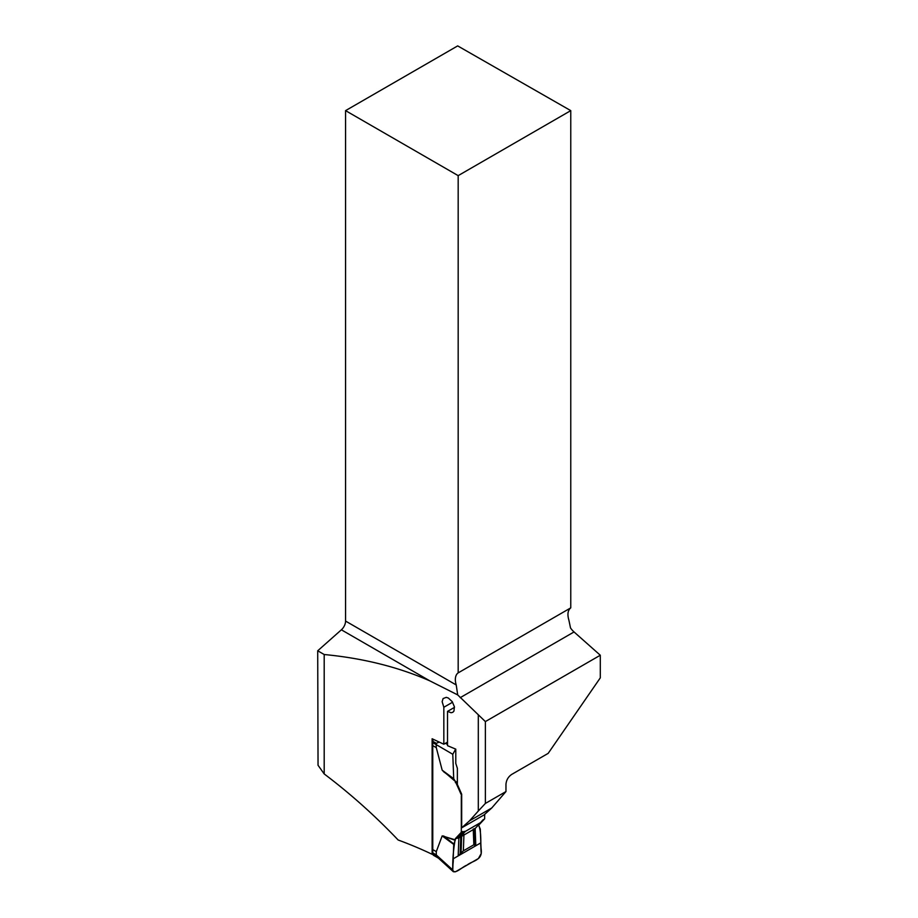 <?xml version="1.0" encoding="UTF-8"?>
<svg xmlns="http://www.w3.org/2000/svg" width="918" height="918" viewBox="0 0 918 918"><rect width="100%" height="100%" fill="white"/><g stroke="black" fill="none" stroke-linecap="round" stroke-linejoin="round"><path stroke-width="1.38" d="M429.773 680.835L341.381 629.805A7.998 4.613 120 0 0 345.57 621.073L456.223 684.954L457.703 694.915L429.773 680.835C398.022 666.95 362.828 658.183 324.192 654.523L324.192 773.931C350.263 793.6 374.911 815.62 398.137 839.993A340.108 196.36 0 0 1 432.126 854.291L432.126 738.76L443.83 744.223L443.83 707.273L442.155 701.696L443.084 698.564L446.309 697.347L448.363 698.047L452.218 701.65L454.387 706.745L453.962 711.071L452.792 712.311L451.117 712.735L447.514 711.393L447.514 745.68L455.787 749.145L455.787 763.443L457.371 768.309L457.359 784.42L461.685 794.231L461.685 827.829L484.096 814.897L491.738 807.989L469.511 820.83L461.685 827.829M457.703 694.915L485.37 721.582L600.292 655.234L600.292 677.863L548.172 753.368L511.728 774.402C508.251 776.777 506.334 780.059 505.967 784.259L505.967 791.557L491.738 807.989M485.37 721.582L485.37 803.445L478.301 811.03L478.301 715.306M478.301 811.03L469.511 820.83M485.37 803.445L505.967 791.557M324.192 654.523L317.708 650.793L318.041 765.256L324.192 773.931M432.126 854.291L432.78 853.912M460.239 697.646L574.037 631.951A14.998 8.664 -120 0 1 570.526 627.981L568.919 620.293C567.175 614.371 567.794 610.229 570.766 607.865L570.766 110.63L457.68 45.9L345.57 110.63L345.57 621.073M570.766 607.865L458.174 672.883L458.174 175.636L570.766 110.63M447.514 742.1L443.83 744.223M341.381 629.805L317.708 650.793M458.174 175.636L345.57 110.63M456.223 684.954A14.998 8.664 60 0 1 458.174 672.883M454.479 707.365L447.514 711.393M443.83 707.273L452.585 702.213M574.037 631.951L600.292 655.234M454.433 748.56L455.603 749.249L452.781 754.286L436.165 744.578L436.291 747.654L442.178 770.179L455.339 781.413L461.685 795.654M436.291 747.654L432.757 745.611L432.768 853.866A4.005 2.306 120 0 0 433.583 855.346L438.437 858.146M484.647 814.392L484.647 818.822L478.68 825.225L480.286 829.092L481.239 853.51L478.404 858.548L455.603 871.71L453.377 871.744L452.781 869.943L453.721 844.422L442.178 835.896L436.291 851.617L432.757 849.575M442.178 835.896L455.339 839.855L455.339 838.696L461.318 832.293L461.318 795.872M437.943 857.71L432.768 853.855M452.781 869.943L436.165 854.83L432.63 852.788M436.302 855.897L436.291 851.617M433.342 739.334A4.005 2.306 120 0 0 432.768 741.308L432.757 745.611M439.034 742.146L436.302 743.35L432.768 741.308M447.514 744.521L445.437 743.305M432.63 742.536L436.165 744.578L436.302 743.35M452.781 754.286L453.721 778.705L455.339 781.413M484.647 818.822L480.493 822.643L465.46 831.329L461.318 832.293M459.493 837.721L455.339 838.696C453.389 849.38 452.54 859.787 452.781 869.943C454.502 875.393 462.523 866.489 467.01 865.135C471.496 861.302 479.517 860.958 481.239 853.51C480.321 844.147 481.778 832.592 478.68 825.225L477.658 825.81M465.46 831.329L458.851 837.893L458.185 855.92L475.822 845.742L475.157 828.518L459.769 837.434M481.525 821.518L475.157 828.484M457.359 781.298L455.339 782.572M453.721 844.422L455.339 839.855M453.825 843.998L443.715 836M455.248 840.314L442.946 835.965M458.185 855.92L460.125 853.947L460.756 836.665M475.822 845.742L473.849 844.778L463.349 850.837L460.125 853.947M475.203 845.237L474.56 828.702M453.825 779.026L443.715 771.843M455.248 781.057L442.946 770.994M453.194 858.8L480.825 842.85C480.114 847.807 483.637 853.901 478.404 858.548L455.603 871.71C450.382 873.098 453.905 862.943 453.194 858.8C453.905 862.943 450.382 873.098 455.603 871.71L467.01 865.135C471.496 861.302 479.517 860.958 481.239 853.51L480.825 842.85L453.194 858.8M453.721 778.705L442.178 770.179M462.729 831.479L456.751 837.882M458.472 837.778L464.439 831.387M483.235 819.636L481.594 821.392M457.359 783.1L456.751 781.757M461.043 852.902L461.674 835.954M473.849 844.778L473.24 829M463.349 850.837L463.957 834.359M475.031 844.835L474.399 828.61M453.377 871.744L437.737 857.515M481.055 822.172L475.099 828.552"/></g></svg>
